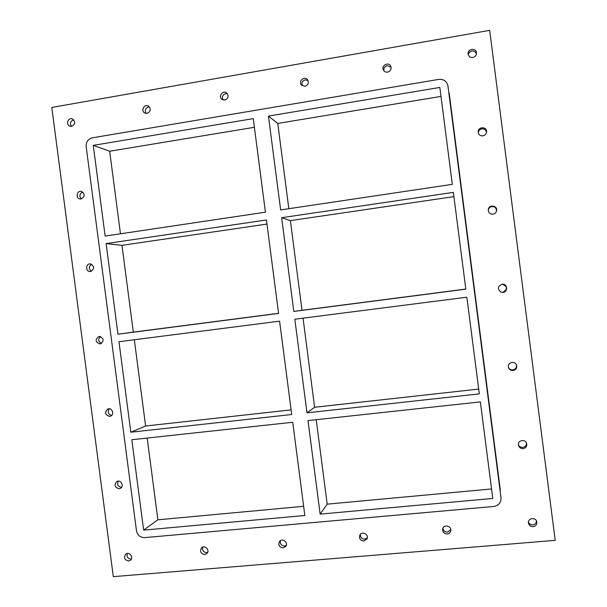 <?xml version="1.0" encoding="UTF-8"?>
<svg xmlns="http://www.w3.org/2000/svg" width="607" height="607" viewBox="0 0 607 607"><rect width="100%" height="100%" fill="white"/><g stroke="black" fill="none" stroke-linecap="round" stroke-linejoin="round"><path stroke-width="0.91" d="M82.78 192.047C79.525 193.716 79.054 196.008 81.361 198.914M81.133 198.959L79.889 198.921C75.276 198.125 76.914 190.173 81.444 191.41C85.17 194.065 85.063 196.577 81.133 198.959M91.672 264.235C88.645 266.458 88.561 268.81 91.414 271.283M90.633 271.496L90.033 271.526C85.344 271.549 85.633 263.446 90.306 263.87C94.654 266.223 94.76 268.764 90.633 271.496M100.496 336.483C97.894 339.237 98.235 341.566 101.513 343.471M100.132 343.964C95.193 342.045 94.859 339.518 99.116 336.384C104.047 338.251 104.412 340.77 100.216 343.957L100.132 343.964M109.336 408.799C107.31 411.971 108.061 414.194 111.574 415.469M109.617 416.379C104.95 414.809 104.389 412.335 107.94 408.959C112.242 407.327 114.769 414.847 110.368 416.205L109.617 416.379M118.259 481.146C116.878 484.568 117.97 486.617 121.537 487.315M119.093 488.734C114.7 487.444 113.949 485.054 116.832 481.548C120.785 479.204 124.518 486.222 120.429 488.309L119.093 488.734M518.393 444.726C519.266 446.585 520.745 447.48 522.824 447.405C525.298 446.919 526.512 445.439 526.474 442.981M523.135 448.641C520.745 448.679 519.19 447.579 518.484 445.341C517.149 440.341 525.495 438.52 526.686 443.565C527.096 446.327 525.912 448.019 523.135 448.641M508.446 367.326C509.334 369.155 510.798 370.012 512.862 369.906C515.7 369.208 516.853 367.447 516.322 364.625M513.09 370.551C510.866 370.642 509.341 369.671 508.537 367.645C506.807 362.872 514.675 360.163 516.466 364.921C517.225 367.888 516.102 369.762 513.09 370.551M500.828 292.096L502.884 292.339C507.756 289.273 507.573 286.557 502.346 284.182M503.036 292.399L500.896 292.126C497.148 288.712 497.657 286.064 502.421 284.182C507.558 283.826 508.165 291.952 503.036 292.399M496.526 211.039C496.45 208.049 494.895 206.555 491.852 206.57C489.857 206.979 488.658 208.163 488.248 210.121M492.975 214.165C490.001 214.195 488.43 212.754 488.256 209.84C488.506 204.233 497.816 205.249 496.587 210.758C496.116 212.647 494.91 213.778 492.975 214.165M486.526 132.318C485.972 129.86 484.416 128.707 481.852 128.851C479.811 129.314 478.604 130.558 478.24 132.592M482.906 135.869C480.145 135.983 478.574 134.701 478.179 132.023C477.83 126.567 486.92 126.256 486.579 131.742C486.344 133.972 485.122 135.346 482.906 135.869M202.761 547.089C202.048 550.367 203.337 552.226 206.646 552.643L207.624 552.423M204.68 554.555C200.621 553.645 199.589 551.399 201.577 547.81C204.885 544.456 210.333 550.428 206.835 553.576L204.68 554.555M280.411 540.67C279.918 543.887 281.284 545.663 284.524 546.004L286.254 545.397M283.09 547.893C279.205 547.195 278.014 545.056 279.524 541.467C282.361 537.567 288.75 542.719 285.692 546.459L283.09 547.893M360.368 534.357C360.292 537.354 361.757 538.955 364.761 539.16L367.318 537.855M363.897 541.034C360.33 540.587 358.965 538.644 359.799 535.207C361.787 530.685 369.246 534.426 367.023 538.849L363.897 541.034M442.905 528.257C443.376 530.768 444.901 532.051 447.48 532.111L450.781 529.676M447.215 533.955C444.149 533.765 442.624 532.157 442.655 529.145C443.262 524.114 451.616 525.601 450.773 530.601C450.386 532.544 449.203 533.659 447.215 533.955M391.067 67.21L387.251 65.685C384.717 66.421 383.571 68.09 383.821 70.693M387.585 72.127C385.665 72.339 384.254 71.611 383.358 69.942C380.984 65.26 388.95 61.421 390.817 66.36C391.553 69.266 390.476 71.186 387.585 72.127M307.999 80.458L305.23 79.866C302.309 80.875 301.315 82.848 302.263 85.769M304.957 86.308L301.504 85.132C297.938 81.482 304.274 75.602 307.453 79.616C309.13 82.749 308.295 84.98 304.957 86.308M227.443 93.751L225.667 93.615C222.564 94.821 221.714 96.93 223.126 99.958M224.825 100.064L222.086 99.442C217.943 96.725 222.761 89.775 226.623 92.901C229.021 96.005 228.422 98.395 224.825 100.064M149.405 106.931L148.465 106.961C145.316 108.266 144.565 110.421 146.204 113.448M147.084 113.41L144.891 113.077C140.52 111.066 144.162 103.615 148.336 106.05C151.211 109.032 150.786 111.483 147.084 113.41M476.419 53.97C475.691 51.823 474.166 50.859 471.851 51.064C469.879 51.527 468.68 52.741 468.263 54.706M472.823 57.498C470.137 57.657 468.566 56.443 468.111 53.841C467.572 48.454 476.548 47.634 476.495 53.09C476.358 55.434 475.129 56.899 472.823 57.498M528.416 522.27C529.327 524.031 530.784 524.888 532.787 524.835C535.04 524.463 536.269 523.166 536.467 520.95M533.166 526.656C530.715 526.648 529.16 525.495 528.492 523.181C527.293 518.105 535.806 516.701 536.778 521.83C537.066 524.509 535.86 526.117 533.166 526.656M127.303 553.493C126.514 556.771 127.758 558.637 131.036 559.093L131.362 559.047M128.563 561.02C124.435 559.95 123.525 557.651 125.831 554.123C129.374 551.209 134.079 557.643 130.361 560.322L128.563 561.02M73.773 119.883L73.508 119.92C70.397 121.241 69.699 123.396 71.406 126.393M71.618 126.362L69.835 126.188C65.412 124.685 68.189 117.03 72.468 118.957C75.64 121.795 75.359 124.26 71.618 126.362M489.674 30.35L51.792 107.447L113.312 576.65L555.208 540.359L489.674 30.35M500.32 490.153L449.188 93.137M501.01 498.036C500.965 502.786 498.567 505.593 493.817 506.458L144.618 537.62C140.209 537.552 137.501 535.268 136.476 530.768L86.164 146.56C85.997 141.932 88.03 139.026 92.279 137.842L438.793 79.388C443.618 79.016 446.653 81.133 447.913 85.724M500.98 497.71L447.966 86.073M316.224 419.71L327.188 504.151L491.564 488.954M147.19 438.057L157.881 519.804L303.644 506.321M303.045 318.167L314.608 407.267L478.695 389.072M134.329 339.753L145.612 426.015L291.11 409.877M453.899 196.63L290.381 220.622L302.02 310.283L465.812 289.076M266.966 224.059L121.977 245.334L133.328 332.12L278.567 313.318M440.993 96.414L277.763 123.426L288.833 208.702M254.394 127.288L109.67 151.242L120.467 233.794M307.992 420.598L480.349 401.895L492.785 498.453L320.139 514.114L307.992 420.598M320.139 514.114L327.188 504.151M131.802 439.726L292.726 422.26L304.835 515.495L143.631 530.116L131.802 439.726M143.631 530.116L157.881 519.804M294.827 319.214L466.859 297.202L479.318 393.875L306.983 412.836L294.827 319.214M306.983 412.836L314.608 407.267M118.972 341.718L279.584 321.164L291.717 414.513L130.816 432.214L118.972 341.718M130.816 432.214L145.612 426.015M281.648 217.708L453.353 192.381L465.827 289.175L293.818 311.444L281.648 217.708L290.381 220.622M293.818 311.444L302.02 310.283M106.126 243.604L266.435 219.954L278.575 313.417L117.986 334.207L106.126 243.604L121.977 245.334M117.986 334.207L133.328 332.12M268.446 116.081L439.832 87.431L452.321 184.346L280.639 209.923L268.446 116.081L277.763 123.426M93.266 145.369L253.263 118.623L265.426 212.192L105.14 236.077L93.266 145.369L109.67 151.242"/></g></svg>
